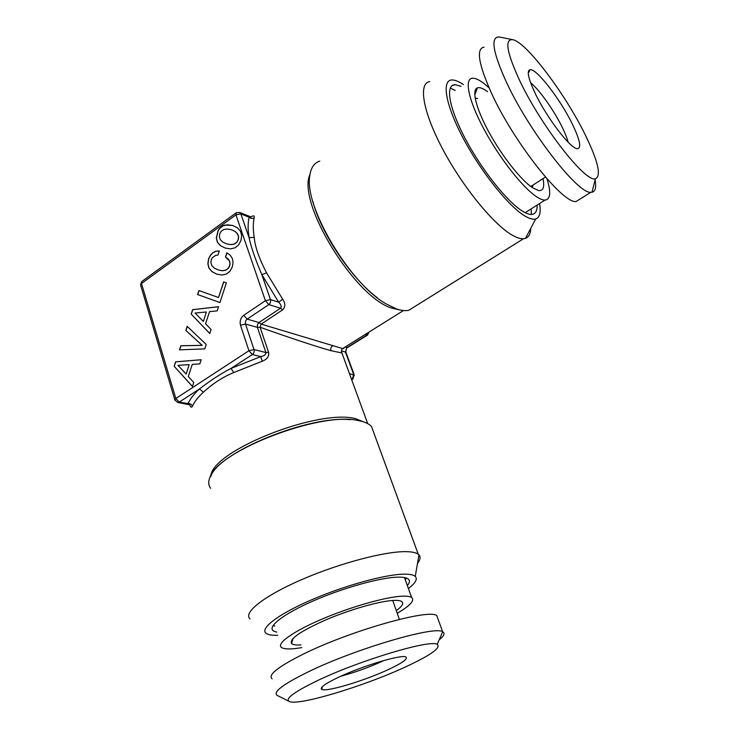 <?xml version="1.0" encoding="UTF-8"?>
<svg xmlns="http://www.w3.org/2000/svg" width="739" height="739" viewBox="0 0 739 739"><rect width="100%" height="100%" fill="white"/><g stroke="black" fill="none" stroke-linecap="round" stroke-linejoin="round"><path stroke-width="1.11" d="M595.089 179.873C596.428 187.364 595.403 191.484 592.004 192.232L590.858 192.288C578.397 194.514 529.309 131.81 506.354 82.02C493.236 53.088 490.53 38.068 498.234 36.95L500.081 37.162M585.436 135.237C598.23 161.61 601.537 176.122 595.357 178.783C585.658 182.93 540.689 125.565 519.332 79.83C506.88 52.672 504.571 39.278 512.395 39.638C525.808 41.199 565.557 94.241 585.436 135.237M580.494 198.773L576.124 201.507C563.016 204.158 513.67 142.267 491.213 92.587C478.392 63.72 476.008 48.571 484.082 47.157M321.862 688.951L321.354 689.09M277.688 695.648L277.097 695.362C272.765 692 283.296 684.092 308.69 671.649C356.54 648.343 435.714 625.406 442.652 631.808L442.689 631.827C445.266 633.24 444.093 635.909 439.178 639.817M405.332 667.012C363.727 686.383 296.441 706.706 288.921 701.274C285.374 698.41 294.972 691.492 317.705 680.517C360.364 660.056 430.588 639.253 437.202 644.353C441.377 647.65 430.754 655.197 405.332 667.012M272.128 678.845C267.601 675.058 277.956 666.837 303.175 654.181C350.674 630.543 429.71 608.4 436.786 615.642L437.987 618.931M534.999 92.966C546.574 117.519 570.536 148.816 577.233 148.715C581.667 148.373 580.087 140.271 572.503 124.392C560.707 99.839 536.588 68.33 530.112 69.688C526.565 70.63 528.2 78.389 534.999 92.966M338.434 677.321C325.012 683.751 319.451 687.778 321.77 689.395C326.268 692.258 364.503 680.73 388.151 669.654C402.118 663.123 408.057 658.929 405.997 657.063C402.524 653.969 362.775 665.728 338.434 677.321M568.115 142.174C567.155 138.341 565.28 133.556 562.499 127.829C554.619 111.432 540.07 90.629 531.175 83.211L530.602 82.74M340.873 676.203C354.923 672.425 368.733 667.437 382.322 661.257L383.947 660.49M487.546 91.664C483.084 88.357 479.703 87.091 477.394 87.876C471.399 89.918 476.147 108.975 489.264 132.771C502.326 156.548 521.217 180.334 532.551 187.752L538.602 190.523C543.248 191.031 544.708 187.069 542.989 178.644M396.289 610.599C402.478 606.119 404.196 603.033 401.462 601.343C399.947 600.539 397.231 600.234 393.296 600.447C379.467 601.158 350.332 609.435 326.259 619.688C300.699 631.06 289.125 639.004 291.545 643.54C292.912 644.759 296.043 645.212 300.939 644.888M525.18 212.675L545.04 200.066C542.916 200.14 540.163 199.068 536.773 196.87C523.138 188.131 499.813 158.626 484.23 129.685C468.554 100.698 463.99 78.787 472.397 78.232C475.334 78.011 479.334 79.877 484.387 83.83L489.061 87.83M545.04 200.066C550.527 199.354 551.174 192.26 546.971 178.773M301.817 647.641L295.508 648.528C288.293 649.322 283.61 648.962 281.476 647.456C276.109 643.687 292.699 631.623 321.622 619.273C350.452 606.913 385.619 596.946 401.914 596.207C406.746 595.976 409.979 596.41 411.623 597.491C415.013 600.428 410.21 605.694 397.231 613.296M450.263 88.015L455.206 90.463M531.175 208.869L531.378 214.439M274.825 625.942L272.876 625.859M406.681 578.147L405.175 579.487M537.133 205.091C537.271 210.495 535.738 213.571 532.551 214.319C530.112 214.809 526.824 213.802 522.704 211.299C507.601 202.274 481.874 170.164 465.339 138.821C448.702 107.432 445.026 84.338 455.261 84.699L461.034 86.315M276.746 632.159L273.55 631.004C266.788 626.968 283.213 613.998 313.382 600.872C343.459 587.736 380.77 577.427 397.961 577.15C403.383 577.039 406.893 577.732 408.482 579.21C410.006 580.706 409.628 582.812 407.346 585.537M539.553 203.548C541.059 212.398 539.775 217.534 535.72 218.956C533.105 219.732 529.466 218.726 524.81 215.927C508.524 206.32 480.479 171.272 462.688 137.278C444.767 103.229 441.349 78.796 452.859 79.988C455.732 80.228 459.261 81.761 463.427 84.615M530.778 228.323C530.537 233.773 528.773 237.117 525.475 238.355L523.517 238.743C520.681 238.965 517.115 237.875 512.82 235.492C494.548 225.552 463.473 188.029 443.224 150.109C422.856 112.152 418.025 83.073 429.802 81.586M277.716 635.309C272.331 635.457 268.58 634.875 266.465 633.554C259.038 629.101 277.125 614.783 310.574 600.253C343.903 585.713 385.148 574.379 403.91 574.166C409.748 574.074 413.535 574.831 415.263 576.429C417.757 579.062 415.475 583.099 408.427 588.567M250.031 618.866C242.798 612.834 263.878 595.985 301.688 579.616C339.386 563.22 385.342 551.192 406.182 551.654C412.076 551.756 416.112 552.633 418.274 554.287L418.948 554.887C420.796 556.975 420.325 559.783 417.507 563.321M416.269 305.632L408.769 310.306C405.221 311.045 401 310.537 396.113 308.791L385.952 303.775C350.083 283.85 303.932 206.449 309.761 175.993C310.823 167.808 314.177 162.857 319.821 161.139M367.736 334.933L366.913 335.1L368.558 332.365M210.652 488.257C208.352 485.283 208.13 481.606 210.005 477.228C217.756 450.919 320.384 411.521 357.824 420.491L358.748 420.657C364.78 421.84 369.029 423.789 371.514 426.514L373.98 433.23M354.323 375.227L349.436 373.583M353.085 378.848L352.263 379.052L353.732 374.664L345.418 351.967L346.868 347.616L347.385 347.635C346.48 347.82 345.991 349.362 345.907 352.263L341.427 350.859M341.436 351.616L341.926 352.993L330.943 350.665C318.001 347.154 288.857 337.547 260.11 327.257L257.431 327.386L265.901 352.549C265.966 354.581 264.257 355.93 260.765 356.595L262.216 361.232C267.13 359.348 269.255 356.392 268.599 352.374L265.901 352.549L254.013 349.556L245.533 324.061L257.431 327.386L257.468 324.67L259.038 322.518L261.153 324.107L260.11 327.257L268.599 352.374M343.201 348.217C344.272 348.743 344.088 348.854 342.628 348.577L261.153 324.107L282.621 309.872C285.54 306.971 285.559 303.415 282.667 299.212L266.548 272.839C259.038 258.262 254.927 246.447 254.234 237.395C252.978 229.737 252.96 223.206 254.179 217.811C254.604 215.566 253.505 215.271 250.891 216.906M250.022 216.693L249.126 217.257C250.77 218.596 252.452 218.781 254.179 217.811M282.667 299.212L278.695 302.205C281.171 304.736 281.781 306.74 280.524 308.237L282.621 309.872M177.545 402.441L189.664 404.806C190.699 407.429 191.623 407.891 192.417 406.182C191.632 404.325 190.182 403.476 188.057 403.623L188.519 404.335M254.234 237.395L249.08 237.672C251.112 247.232 255.371 259.565 261.865 274.677L266.548 272.839M240.877 213.904L239.648 212.462L236.268 212.74L235.935 214.855L240.877 213.904L249.126 217.257C247.814 222.882 247.805 229.681 249.08 237.672L240.877 213.904M235.926 212.989L142.045 281.328L141.5 283.499L175.845 398.497L179.272 402.09L177.84 402.487L174.894 400.113L175.845 398.497L248.932 350.729L254.013 349.556C254.502 351.607 253.948 353.27 252.368 354.535L231.048 368.41C221.072 373.555 210.55 380.4 199.475 388.945L203.447 392.169C212.749 383.569 222.845 377.038 233.746 372.548L231.048 368.41L260.765 356.595L252.368 354.535L248.932 350.729L240.489 325.197L245.533 324.061C245.052 322.047 245.597 320.393 247.159 319.119L259.038 322.518L280.524 308.237L268.82 304.597C270.419 303.295 270.964 301.623 270.474 299.6L261.865 274.677L278.695 302.205L270.474 299.6L265.403 300.708L235.935 214.855L141.5 283.499L140.678 285.309L174.801 399.781M174.136 366.258L192.436 386.479L193.757 382.442L188.306 376.511L192.269 364.401L199.844 363.865L201.193 359.736L175.577 361.842L174.136 366.258L192.454 386.395M187.189 326.324L185.84 330.444L202.126 345.353L180.843 345.741L179.494 349.852L204.749 348.873L206.199 344.466L187.189 326.324M226.845 252.812L225.46 257.043L229.413 260.922L229.958 263.352L229.58 265.864L228.046 268.543L225.534 270.206L222.171 270.733L218.051 269.883L214.292 268.091L211.899 265.689L210.901 262.881L211.234 259.795L212.241 257.809L215.631 255.389L217.94 255.075L219.307 250.918L215.806 251.232L212.749 252.756L210.301 255.38L208.574 258.918L207.862 263.805L208.952 268.081L211.899 271.601L216.666 274.104L221.996 275.028L226.513 274.012L230.014 271.213L232.342 266.788L233.062 262.456L232.406 258.567L230.309 255.297L226.845 252.812M198.911 290.547L197.609 294.547L219.926 302.556L226.383 282.852L223.631 281.91L218.513 297.521L198.911 290.547M191.189 314.084L209.774 333.548L211.105 329.502L205.562 323.793L209.543 311.636L217.211 310.851L218.568 306.703L192.63 309.659L191.189 314.084L209.793 333.483M220.379 245.644L225.192 248.055L230.559 248.895L235.094 247.796L238.614 244.96L240.951 240.508L241.681 235.602L240.517 231.242L237.45 227.834L232.591 225.441L224.896 225.081L222.79 225.838L219.326 228.72L218.033 230.725L216.305 237.976L217.395 242.235L220.379 245.644L225.238 248.064M236.619 242.374L234.097 244.064L230.725 244.609L226.577 243.833L222.79 242.106L220.379 239.75L219.372 236.97L219.695 233.893L221.238 231.233L223.751 229.552L227.113 228.998L231.205 229.663L235.011 231.409L237.468 233.764L238.512 236.572L238.17 239.639L236.729 242.42L234.208 244.11L230.845 244.655L226.577 243.833M203.29 321.363L195.068 313.05L206.357 311.987L203.41 321.4L206.357 311.987M186.071 373.989L177.979 365.343L189.129 364.65L186.191 374.017L189.129 364.65M201.184 359.773L175.706 361.87L174.265 366.285M185.84 330.444L202.246 345.381L180.963 345.769L179.632 349.852M187.29 326.416L185.96 330.472M225.46 257.043L228.037 258.862L229.533 260.959L230.078 263.389L229.69 265.911L228.166 268.58L225.654 270.243L222.291 270.779L218.051 269.883M226.956 252.895L225.58 257.08M219.289 250.974L215.927 251.278L212.869 252.793L210.412 255.426L208.694 258.955L207.982 263.841L209.072 268.128L212.019 271.638L216.739 274.114M197.609 294.547L219.926 302.547M223.751 281.947L218.513 297.521M199.031 290.593L197.729 294.584M218.55 306.75L192.75 309.687L191.309 314.121M232.674 225.478L227.372 224.785L222.91 225.885L219.446 228.767L218.153 230.771L216.416 238.023L217.515 242.272L220.499 245.69M231.205 229.663L235.122 231.455L237.588 233.81L238.632 236.619L238.281 239.685L236.729 242.42M477.634 98.592L475.14 98.056M532.44 187.688L532.967 185.101M347.699 347.441L367.431 335.127L369.084 332.033M346.018 352.558L354.221 374.932L352.743 379.061L351.672 379.707M365.094 334.527L366.913 335.1L346.868 347.616L345.011 347.081M351.588 379.467L352.263 379.052L351.358 378.83M312.828 201.387C321.271 233.635 351.265 278.243 377.167 297.632M400.335 310.038L392.335 308.274C355.681 298.445 296.478 202.514 309.974 174.459M350.351 419.678C308.828 415.179 218.079 452.333 210.735 476.572M210.809 475.593C213.543 450.143 318.426 408.759 355.487 418.634L366.47 423.004M332.513 345.935C330.97 347.136 330.444 348.716 330.943 350.665M233.746 372.548L262.216 361.232M192.417 406.182C194.422 401.739 198.098 397.065 203.447 392.169M188.057 403.623C190.108 398.968 193.914 394.072 199.484 388.945L179.272 402.09L188.057 403.623M268.82 304.597L265.403 300.708L243.741 315.285L247.159 319.119L268.82 304.597M240.489 325.197C239.538 321.151 240.628 317.853 243.741 315.285M595.357 178.783L592.004 192.232M512.395 39.638L499.472 37.042M576.124 201.507L590.858 192.288M288.921 701.274L277.097 695.362M437.202 644.353L442.652 631.808M436.786 615.642L442.689 631.827M528.265 73.457L530.112 69.688M322.306 686.697L321.77 689.395M530.787 186.505L545.465 177.046M392.732 600.484L399.383 619.393M474.771 95.017L477.394 87.876M293.124 638.33L291.545 643.54M404.482 577.547L411.623 597.491M455.261 84.699L452.305 85.475M273.55 631.004L272.562 630.127M535.72 218.956L525.475 238.355M415.263 576.429L418.948 554.887M523.517 238.743L408.769 310.306M418.274 554.287L371.514 426.514M367.699 423.623L341.926 352.993C341.233 350.803 341.464 349.335 342.628 348.568L403.466 310.546M239.648 212.462L250.927 216.915L249.911 217.7M189.664 404.806L189.323 403.623M141.629 281.633L140.558 284.912"/></g></svg>
